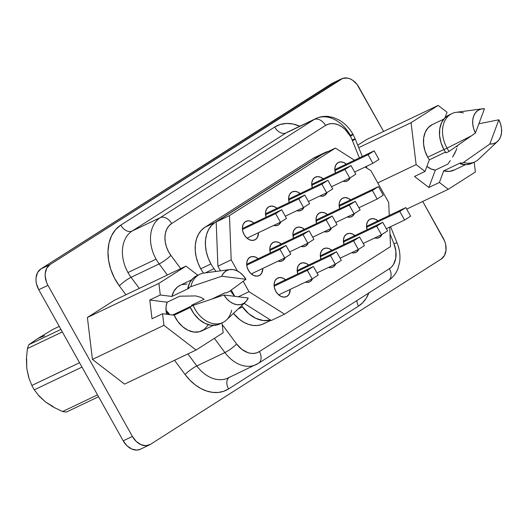 <?xml version="1.0" encoding="UTF-8"?>
<svg xmlns="http://www.w3.org/2000/svg" width="528" height="528" viewBox="0 0 528 528"><rect width="100%" height="100%" fill="white"/><g stroke="black" fill="none" stroke-linecap="round" stroke-linejoin="round"><path stroke-width="0.79" d="M285.569 279.761A10.276 7.451 -115.5 0 0 277.708 278.058A10.276 7.451 -115.5 0 0 275.821 291.35L278.216 294.472L281.206 296.505L284.335 297.139L287.133 296.281L289.166 294.063L290.176 289.423A10.276 7.451 -115.5 0 1 286.552 296.604A10.276 7.451 -115.5 0 1 275.821 291.35L274.388 287.615L274.131 283.84L275.095 280.599L277.127 278.375L279.919 277.523L283.048 278.157L286.037 280.19M258.166 258.766A10.276 7.451 -115.5 0 0 250.298 257.063A10.276 7.451 -115.5 0 0 248.417 270.356L250.813 273.471L253.803 275.504L256.931 276.144L259.73 275.286L261.763 273.068L262.772 268.422A10.276 7.451 -115.5 0 1 259.149 275.609A10.276 7.451 -115.5 0 1 248.417 270.356L246.979 266.62L246.728 262.845L247.685 259.604L249.718 257.38L252.516 256.522L255.644 257.162L258.634 259.195M253.869 223.04A10.276 7.451 -115.5 0 0 246.008 221.338A10.276 7.451 -115.5 0 0 244.121 234.63L246.517 237.752L249.506 239.785L252.635 240.418L255.433 239.56L257.466 237.343L258.476 232.703A10.276 7.451 -115.5 0 1 254.852 239.884A10.276 7.451 -115.5 0 1 244.121 234.63L242.689 230.901L242.431 227.126L243.395 223.879L245.428 221.661L248.219 220.803L251.348 221.437L254.344 223.469M280.903 221.932A10.276 7.451 -115.5 0 1 277.959 225.159A10.276 7.451 -115.5 0 1 273.702 225.443L275.748 225.694L278.54 224.836L280.903 221.932M285.199 257.657A10.276 7.451 -115.5 0 1 282.256 260.878A10.276 7.451 -115.5 0 1 277.992 261.162L280.045 261.413L282.836 260.555L285.199 257.657M308.306 242.926A10.276 7.451 -115.5 0 1 305.369 246.154A10.276 7.451 -115.5 0 1 301.105 246.437L303.151 246.688L305.943 245.83L308.312 242.926M305.395 282.163L307.448 282.407L310.24 281.556L312.602 278.652A10.276 7.451 -115.5 0 1 309.659 281.873A10.276 7.451 -115.5 0 1 305.402 282.157M335.716 263.921A10.276 7.451 -115.5 0 1 332.772 267.148A10.276 7.451 -115.5 0 1 328.508 267.432L330.554 267.683L333.353 266.825L335.716 263.921M358.822 249.196A10.276 7.451 -115.5 0 1 355.879 252.417A10.276 7.451 -115.5 0 1 351.622 252.701L353.668 252.952L356.459 252.1L358.822 249.196M381.929 234.465A10.276 7.451 -115.5 0 1 378.992 237.692A10.276 7.451 -115.5 0 1 374.728 237.976L376.774 238.227L379.573 237.369L381.935 234.465M354.526 213.47A10.276 7.451 -115.5 0 1 351.582 216.698A10.276 7.451 -115.5 0 1 347.325 216.982L349.371 217.232L352.163 216.374L354.526 213.47M350.236 177.745A10.276 7.451 -115.5 0 1 347.292 180.972A10.276 7.451 -115.5 0 1 343.028 181.256L345.074 181.507L347.873 180.649L350.236 177.745M319.915 195.987L321.968 196.231L324.76 195.38L327.122 192.476A10.276 7.451 -115.5 0 1 324.179 195.697A10.276 7.451 -115.5 0 1 319.922 195.98M331.419 228.202A10.276 7.451 -115.5 0 1 328.475 231.422A10.276 7.451 -115.5 0 1 324.212 231.706L326.264 231.957L329.056 231.099L331.419 228.195M304.016 207.2A10.276 7.451 -115.5 0 1 301.072 210.428A10.276 7.451 -115.5 0 1 296.809 210.712L298.855 210.962L301.653 210.104L304.016 207.2M328.561 151.351L312.814 158.525L323.03 153.655A32.881 23.846 -115.5 0 1 324.885 152.625L314.675 157.496A32.881 23.846 64.5 0 0 312.814 158.525L204.917 227.291L215.127 222.42L323.03 153.655L215.127 222.42A32.881 23.846 -115.5 0 0 210.956 263.934L208.223 258.093L206.369 251.988L205.465 245.85L205.55 239.91L206.613 234.399L208.626 229.528L211.504 225.482L215.127 222.42L204.917 227.291A32.881 23.846 64.5 0 0 200.746 268.805L210.956 263.934A32.881 23.846 -115.5 0 0 214.045 268.712L216.064 271.432L214.045 268.712L205.293 272.884L214.045 268.712A32.881 23.846 -115.5 0 1 210.956 263.934L200.746 268.805A32.881 23.846 64.5 0 0 203.504 273.134A32.881 23.846 -115.5 0 1 200.746 268.805L198.007 262.964L196.152 256.859L195.248 250.721L195.334 244.781L196.403 239.27L198.409 234.399L201.287 230.353L204.917 227.291L312.814 158.525L316.642 156.704M288.09 131.835A32.881 23.846 64.5 0 0 286.057 132.95L314.147 119.552A32.881 23.846 -115.5 0 1 316.001 118.523A32.881 23.846 -115.5 0 1 350.341 135.34A10.276 0.627 150.8 0 1 353.001 134.343A10.276 0.627 150.8 0 1 350.414 136.31A22.605 16.394 -115.5 0 1 352.117 139.867A10.276 0.607 -21.9 0 1 355.258 139.069A10.276 0.607 -21.9 0 1 352.81 140.507M353.001 134.343L355.265 139.075A10.276 0.607 158.1 0 0 352.117 139.867L359.377 157.898L352.117 139.867A22.605 16.394 64.5 0 0 350.414 136.31A10.276 0.627 -29.2 0 0 353.001 134.343C349.549 128.192 344.929 123.42 339.134 120.028L333.326 117.5L328.324 116.47C323.954 116.028 319.843 116.714 316.001 118.523L287.912 131.921A32.881 23.846 64.5 0 0 286.057 132.95A10.276 7.042 57.5 0 1 274.672 127.043A43.151 31.304 -115.5 0 1 299.831 126.238L292.928 124.001L286.407 123.44L280.243 124.469L274.672 127.043A10.276 7.042 -122.5 0 0 286.057 132.95L314.147 119.552L160.241 217.642L132.152 231.033A32.881 23.846 64.5 0 0 127.981 272.547A32.881 23.846 64.5 0 0 131.063 277.325L159.152 263.927A32.881 23.846 -115.5 0 1 156.07 259.149L127.981 272.547L156.07 259.149A32.881 23.846 -115.5 0 1 160.241 217.642L132.152 231.033L286.057 132.95L132.152 231.033A32.881 23.846 64.5 0 0 127.981 272.547A32.881 23.846 64.5 0 0 131.063 277.325L159.152 263.927L167.369 275.002L159.152 263.927A10.276 1.841 -36.6 0 0 170.881 255.374L180.721 268.64L170.881 255.374A10.276 1.841 143.4 0 1 159.152 263.927A32.881 23.846 64.5 0 1 156.07 259.149A32.881 23.846 64.5 0 1 160.241 217.642A10.276 7.042 57.5 0 1 171.626 223.549L168.887 225.931L166.795 229.132L165.455 233L164.927 237.356L165.244 241.989L166.379 246.688L168.293 251.216L170.881 255.374A22.605 16.394 -115.5 0 1 171.626 223.549A10.276 7.042 -122.5 0 0 160.241 217.642L314.147 119.552A10.276 7.042 57.5 0 1 325.532 125.459L171.626 223.549L325.532 125.459A10.276 7.042 -122.5 0 0 314.147 119.552A32.881 23.846 64.5 0 1 316.18 118.444M429.337 159.826L445.507 152.11L429.337 159.826A25.232 18.302 -115.5 0 1 427.726 157.219A25.232 18.302 64.5 0 0 429.337 159.826L425.02 171.435L414.5 176.451L428.875 187.48L439.395 182.464L448.285 189.281L475.378 172.016L474.19 162.175L475.378 172.016L448.285 189.281L406.692 209.114L448.285 189.281L439.395 182.464L428.875 187.48L435.349 170.075A18.579 13.477 -115.5 0 1 426.895 166.399L431.422 169.118L435.349 170.075L447.909 164.083L435.349 170.075L428.875 187.48L414.5 176.451L425.02 171.435L429.337 159.826M443.777 119.13L432.359 124.575A25.232 18.302 64.5 0 0 427.726 157.219L443.916 149.503L427.726 157.219L424.961 150.83L423.581 144.177L423.7 137.762L425.311 132.079L428.287 127.565L432.399 124.555M451.942 113.593L448.879 115.051A26.71 19.378 64.5 0 0 443.982 149.615A26.71 19.378 64.5 0 0 446.035 152.882L449.104 151.417A26.71 19.378 -115.5 0 1 447.044 148.157L443.982 149.615A26.71 19.378 64.5 0 0 446.035 152.882L449.104 151.417L471.478 135.815L447.044 148.157A26.71 19.378 64.5 0 0 449.104 151.417L475.444 133.01L473.682 128.713L472.765 124.271L472.758 119.968L473.662 116.068L475.418 112.82L477.913 110.438L480.995 109.058L484.46 108.775L475.444 133.01A18.493 13.418 -115.5 0 1 482.137 108.834A18.493 13.418 -115.5 0 1 484.46 108.775L475.444 133.01L471.478 135.815L447.044 148.157A26.71 19.378 -115.5 0 1 451.942 113.593A26.71 19.378 -115.5 0 1 463.412 112.966M191.585 279.853L180.167 285.298A25.232 18.302 64.5 0 0 171.897 296.452L189.057 288.268L187.816 288.116L190.879 286.651A26.71 19.378 -115.5 0 1 199.756 274.316L196.693 275.781A26.71 19.378 64.5 0 0 187.816 288.116L189.057 288.268L171.897 296.452L173.989 291.119L177.382 287.08L180.305 285.232M221.694 276.243A18.493 13.418 -115.5 0 1 229.951 269.564A18.493 13.418 -115.5 0 1 245.942 279.272L229.363 291.463L226.301 292.921L225.06 292.769L226.301 292.921L229.363 291.463L245.942 279.272L221.694 276.243L223.568 273.115L226.169 270.877L229.317 269.663L232.828 269.557L236.471 270.56L240.016 272.606L243.243 275.576L245.942 279.272L221.694 276.243L190.879 286.651L221.694 276.243M229.951 269.564L204.026 273.055A26.71 19.378 64.5 0 0 190.879 286.651L187.816 288.116L189.935 282.322L193.472 277.893L196.825 275.715M166.663 314.259A18.579 13.477 -115.5 0 1 167.171 302.194L179.738 296.201L195.69 295.918L200.792 297.323L204.145 299.251L191.585 305.243A18.579 13.477 -115.5 0 1 191.915 305.824L172.649 315.011L191.915 305.824A18.579 13.477 -115.5 0 1 191.987 305.95L191.915 305.824A18.579 13.477 -115.5 0 0 191.585 305.243L204.145 299.251L200.792 297.323L195.69 295.918L179.738 296.201L167.171 302.194L149.767 300.023L152.024 318.76L162.545 313.744L163.937 325.327L196.086 350.018L223.179 332.746L221.998 322.905L223.179 332.746L196.086 350.018L124.588 384.113L92.44 359.423L87.391 317.493L114.484 300.227L185.981 266.125L158.888 283.397L160.288 295L171.897 296.452L160.288 295L149.767 300.023L160.288 295L158.888 283.397L87.391 317.493L114.484 300.227L185.981 266.125L158.888 283.397L87.391 317.493L92.44 359.423L163.937 325.327L92.44 359.423L124.588 384.113L196.086 350.018L163.937 325.327L162.545 313.744L152.024 318.76L149.767 300.023L167.171 302.194L166.096 306.339L166.069 310.972L166.663 314.259M169.607 314.629A18.579 13.477 64.5 0 0 166.01 310.292A18.579 13.477 64.5 0 1 169.607 314.629M38.676 395.439L45.586 402.046L53.632 407.24L62.588 411.53L97.522 394.871L62.588 411.53A43.237 31.363 64.5 0 0 66.475 412.018A43.237 31.363 -115.5 0 1 62.588 411.53L53.632 407.24L45.586 402.046L39.151 396.145L34.3 389.829A43.237 31.363 -115.5 0 1 33.033 387.677A43.237 31.363 -115.5 0 1 31.858 385.466L28.703 377.48L26.776 368.386L26.413 358.611L27.403 348.579A43.237 31.363 -115.5 0 1 28.849 344.698L37.904 338.468L52.681 329.512L59.242 326.383L52.681 329.512L37.904 338.468L44.682 335.702M26.644 359.014L26.776 368.386L26.413 358.611L27.403 348.579L62.337 331.921L27.403 348.579A43.237 31.363 64.5 0 1 28.849 344.698L37.904 338.468M60.925 329.399L28.849 344.698L60.925 329.399M53.249 406.613L45.586 402.046L39.151 396.145L34.3 389.829L81.992 367.092L34.3 389.829A43.237 31.363 64.5 0 1 33.033 387.677A43.237 31.363 64.5 0 1 31.858 385.466L28.703 377.48L26.776 368.386L28.941 378.015M79.55 362.723L31.858 385.466L79.55 362.723M66.475 412.018L98.551 396.719L66.475 412.018M218.843 296.69L218.731 295.786L218.843 296.69M197.842 275.233L185.981 266.125L197.842 275.233M181.81 284.645L186.945 283.991M225.06 292.769L212.065 298.967L225.06 292.769M444.972 117.803L447.044 112.233L438.154 105.415L411.061 122.681L416.123 164.617L425.02 171.435L416.123 164.617L377.751 182.919L416.123 164.617L411.061 122.681L358.717 147.642L411.061 122.681L438.154 105.415L366.656 139.511L438.154 105.415L447.044 112.233L444.972 117.803M482.137 108.834L456.218 112.325A26.71 19.378 64.5 0 0 447.044 148.157L443.982 149.615L441.025 142.778L439.573 135.656L439.745 128.812L441.527 122.773L444.767 118.008L449.236 114.893M333.696 82.685L40.834 268.963L37.58 272.514L36.043 277.702L36.003 280.672L36.452 283.747L38.749 289.714L123.202 440.827L127.03 445.817L131.815 449.071L136.825 450.087L140.422 449.209M207.92 325.288L204.237 329.419L199.439 331.736L193.928 332.053L188.166 330.33L182.648 326.72L177.844 321.532L174.161 315.196L162.545 313.744L174.161 315.196A25.232 18.302 64.5 0 0 201.894 330.851L213.312 325.406M454.542 169.897L449.387 171.395L443.711 170.848L439.395 182.464L443.711 170.848A25.232 18.302 64.5 0 0 454.08 170.128L465.498 164.683M341.695 78.771L332.501 83.153A16.441 11.926 64.5 0 0 331.571 83.668L340.765 79.286A16.441 11.926 -115.5 0 1 341.695 78.771A16.441 11.926 -115.5 0 1 358.862 87.173L383.599 131.432L357.106 84.506L352.717 80.302L350.249 78.929L347.721 78.124L342.89 78.302L50.028 264.574L46.774 268.132L45.236 273.319L45.197 276.289L46.57 282.414L47.942 285.331L132.389 436.438L136.224 441.434L141.009 444.688L146.018 445.705L150.487 444.332L441.23 259.037L444.477 255.486L446.021 250.298L445.612 244.253L444.682 241.204L422.737 201.465L443.315 238.286A16.441 11.926 -115.5 0 1 441.23 259.037L150.487 444.332A16.441 11.926 -115.5 0 1 149.563 444.847A16.441 11.926 -115.5 0 1 132.389 436.438L123.202 440.827A16.441 11.926 64.5 0 0 140.369 449.229L149.563 444.847M120.767 225.126L274.672 127.043L120.767 225.126A10.276 7.042 -122.5 0 0 132.152 231.033A10.276 7.042 57.5 0 1 120.767 225.126L115.533 229.673L111.54 235.785L108.979 243.177L107.976 251.493L108.577 260.337L110.755 269.3L114.398 277.952L119.341 285.879A10.276 1.841 143.4 0 1 131.063 277.325L139.28 288.4L131.063 277.325A10.276 1.841 -36.6 0 0 119.341 285.879A43.151 31.304 -115.5 0 1 120.767 225.126M368.96 292.631L366.326 298.069L362.815 302.61L358.532 306.108L228.545 388.951L223.621 391.314L218.216 392.462L212.48 392.357L206.6 391.01L200.746 388.456L195.096 384.773L189.823 380.081L185.09 374.51L174.537 360.287L185.09 374.51A10.276 1.841 143.4 0 1 196.819 365.957L187.889 353.925L196.819 365.957A32.881 23.846 64.5 0 0 228.063 377.989L229.403 377.243M125.928 294.769L119.341 285.879L125.928 294.769M357.727 145.2L366.656 139.511L357.727 145.2M270.64 320.107L263.452 320.575L255.935 318.384L248.714 313.711L241.534 305.771L242.418 306.959L238.082 309.025L242.418 306.959A32.881 23.846 -115.5 0 0 270.64 320.107L244.108 303.343L270.64 320.107M234.518 296.307L230.38 290.73L234.518 296.307M322.139 154.414L216.176 221.945L217.912 266.171L220.519 270.831L217.912 266.171L216.176 221.945L229.456 215.615L231.191 259.842L237.428 271.003L231.191 259.842L217.912 266.171L231.191 259.842L229.456 215.615L216.176 221.945L322.139 154.414L335.419 148.084L229.456 215.615L335.419 148.084L322.139 154.414M231.277 290.083L234.769 296.34L231.277 290.083M393.947 243.738L389.981 233.884L393.947 243.738A22.605 16.394 -115.5 0 1 389.38 268.719L391.624 266.884L393.466 264.508L395.723 258.43L395.894 251.216L393.947 243.738A10.276 0.607 -21.9 0 1 397.096 242.946A10.276 0.607 158.1 0 0 393.947 243.738M350.414 136.31L345.147 129.446L341.959 126.859L338.567 124.978L335.095 123.869L331.676 123.578L328.449 124.113L325.532 125.459A22.605 16.394 -115.5 0 1 350.414 136.31M258.575 363.244A10.276 7.042 -122.5 0 0 259.393 351.569A10.276 7.042 57.5 0 1 258.529 363.277A10.276 7.042 57.5 0 1 258.014 363.561A32.881 23.846 -115.5 0 1 256.153 364.591A32.881 23.846 -115.5 0 1 224.902 352.559L214.375 338.362L224.902 352.559A10.276 1.841 -36.6 0 0 236.63 343.999L222.189 324.535L236.63 343.999L241.87 349.378L247.896 352.645L250.978 353.351L253.981 353.404L256.813 352.803L259.393 351.569L389.38 268.719L259.393 351.569A22.605 16.394 -115.5 0 1 236.63 343.999A10.276 1.841 143.4 0 1 224.902 352.559L196.819 365.957A32.881 23.846 64.5 0 0 227.931 378.048A32.881 23.846 64.5 0 0 229.924 376.959M220.552 296.122L219.892 295.231L220.552 296.122M265.313 322.832L261.565 324.634L257.44 325.505L253.077 325.426L248.589 324.403L244.127 322.456L239.824 319.651L233.435 313.408A32.881 23.846 64.5 0 0 263.452 323.862L270.943 320.291M123.202 440.827L38.749 289.714L47.942 285.331L132.389 436.438L123.202 440.827M40.834 268.963A16.441 11.926 64.5 0 0 38.749 289.714L47.942 285.331A16.441 11.926 -115.5 0 1 50.028 264.574L40.834 268.963L331.571 83.668L340.765 79.286L50.028 264.574L40.834 268.963M256.021 364.657A32.881 23.846 64.5 0 1 224.902 352.559L196.819 365.957A10.276 1.841 -36.6 0 0 185.09 374.51A43.151 31.304 -115.5 0 0 228.545 388.951A10.276 7.042 57.5 0 1 228.974 377.553A10.276 7.042 -122.5 0 0 228.545 388.951L358.532 306.108A10.276 7.042 57.5 0 1 356.829 300.63A10.276 7.042 -122.5 0 0 358.532 306.108A43.151 31.304 -115.5 0 0 368.828 292.981M228.063 377.989L258.529 363.277L388.522 280.434A10.276 7.042 -122.5 0 0 389.38 268.719A10.276 7.042 57.5 0 1 388.562 280.401A10.276 7.042 57.5 0 1 388.001 280.718M324.885 152.625A32.881 23.846 -115.5 0 1 328.561 151.358M243.203 281.332L249.005 291.707L284.533 314.16L390.496 246.629L389.71 227.126L390.496 246.629L284.533 314.16L271.253 320.489L284.533 314.16L249.005 291.707L238.359 296.789L249.005 291.707L243.203 281.332M389.242 215.49L388.72 202.547L370.913 170.676L365.138 167L370.913 170.676L388.72 202.547L389.242 215.49M354.493 160.228L335.419 148.084L354.493 160.228M276.976 208.316A10.276 7.451 -115.5 0 0 269.115 206.606A10.276 7.451 -115.5 0 0 266.079 217.219L265.538 212.395L266.501 209.147L268.534 206.93L271.333 206.072L274.461 206.712L277.451 208.745M304.385 229.31A10.276 7.451 -115.5 0 0 296.518 227.601A10.276 7.451 -115.5 0 0 293.482 238.214L292.948 233.389L293.905 230.149L295.937 227.924L298.736 227.066L301.864 227.707L304.854 229.739M331.789 250.305A10.276 7.451 -115.5 0 0 323.928 248.602A10.276 7.451 -115.5 0 0 320.885 259.208L320.351 254.384L321.314 251.143L323.347 248.919L326.139 248.068L329.267 248.701L332.257 250.734M378.008 220.849A10.276 7.451 -115.5 0 0 370.141 219.14A10.276 7.451 -115.5 0 0 367.105 229.753L366.571 224.928L367.534 221.687L369.567 219.463L372.359 218.605L375.487 219.245L378.477 221.278M346.309 164.129A10.276 7.451 -115.5 0 0 338.448 162.426A10.276 7.451 -115.5 0 0 335.405 173.032L334.871 168.208L335.834 164.967L337.867 162.743L340.659 161.891L343.787 162.525L346.777 164.558M327.492 214.579A10.276 7.451 -115.5 0 0 319.631 212.876A10.276 7.451 -115.5 0 0 316.595 223.489L316.054 218.665L317.018 215.417L319.051 213.2L321.842 212.342L324.977 212.975L327.967 215.008M300.089 193.585A10.276 7.451 -115.5 0 0 292.228 191.882A10.276 7.451 -115.5 0 0 289.186 202.488L288.651 197.663L289.615 194.423L291.647 192.199L294.439 191.347L297.568 191.981L300.557 194.014M323.195 178.86A10.276 7.451 -115.5 0 0 315.335 177.151A10.276 7.451 -115.5 0 0 312.299 187.763L311.758 182.939L312.721 179.692L314.754 177.474L317.552 176.616L320.681 177.256L323.671 179.289M350.605 199.855A10.276 7.451 -115.5 0 0 342.738 198.145A10.276 7.451 -115.5 0 0 339.702 208.758L339.167 203.933L340.124 200.686L342.157 198.469L344.956 197.611L348.084 198.251L351.074 200.284M354.895 235.574A10.276 7.451 -115.5 0 0 347.035 233.871A10.276 7.451 -115.5 0 0 343.999 244.484L343.457 239.659L344.421 236.412L346.454 234.194L349.246 233.336L352.381 233.97L355.37 236.003M308.675 265.036A10.276 7.451 -115.5 0 0 300.815 263.327A10.276 7.451 -115.5 0 0 297.779 273.94L297.238 269.115L298.201 265.868L300.234 263.65L303.032 262.792L306.161 263.432L309.151 265.465M281.272 244.035A10.276 7.451 -115.5 0 0 273.412 242.332A10.276 7.451 -115.5 0 0 270.376 252.945L269.834 248.12L270.798 244.873L272.831 242.656L275.623 241.798L278.758 242.431L281.747 244.464M290.796 254.087L284.737 257.948L279.939 249.355L285.991 245.494L290.796 254.087L284.737 257.948L251.282 273.9L284.737 257.948L279.939 249.355L246.741 265.181L279.939 249.355L285.991 245.494L290.796 254.087M246.675 264.244L285.991 245.494L246.675 264.244M286.499 218.368L280.447 222.222L275.642 213.629L281.695 209.774L286.499 218.368L280.447 222.222L246.992 238.181L280.447 222.222L275.642 213.629L242.444 229.462L275.642 213.629L281.695 209.774L286.499 218.368M242.385 228.518L281.695 209.774L242.385 228.518M309.606 203.636L303.554 207.497L298.749 198.904L304.808 195.043L309.606 203.636L303.554 207.497L285.292 216.203L303.554 207.497L298.749 198.904L265.558 214.731L298.749 198.904L304.808 195.043L309.606 203.636M265.492 213.794L304.808 195.043L265.492 213.794M313.903 239.362L307.85 243.217L303.046 234.623L309.098 230.769L313.903 239.362L307.85 243.217L289.588 251.929L307.85 243.217L303.046 234.623L269.854 250.457L303.046 234.623L309.098 230.769L313.903 239.362M269.788 249.513L309.098 230.769L269.788 249.513M337.016 224.631L330.957 228.492L326.159 219.899L332.211 216.038L337.016 224.631L330.957 228.492L312.695 237.197L330.957 228.492L326.159 219.899L292.961 235.726L326.159 219.899L332.211 216.038L337.016 224.631M292.895 234.788L332.211 216.038L292.895 234.788M341.306 260.357L335.254 264.218L330.449 255.625L336.508 251.764L341.306 260.357L335.254 264.218L316.991 272.923L335.254 264.218L330.449 255.625L297.257 271.451L330.449 255.625L336.508 251.764L341.306 260.357M297.191 270.508L336.508 251.764L297.191 270.508M364.419 245.626L358.36 249.487L353.562 240.893L359.614 237.032L364.419 245.626L358.36 249.487L340.098 258.199L358.36 249.487L353.562 240.893L320.364 256.72L353.562 240.893L359.614 237.032L364.419 245.626M320.305 255.783L359.614 237.032L320.305 255.783M387.526 230.901L381.473 234.762L376.669 226.162L382.727 222.308L387.526 230.901L381.473 234.762L363.211 243.467L381.473 234.762L376.669 226.162L343.477 241.996L376.669 226.162L382.727 222.308L387.526 230.901M343.411 241.052L382.727 222.308L343.411 241.052M410.639 216.17L404.58 220.031L399.782 211.438L405.834 207.577L410.639 216.17L404.58 220.031L386.318 228.736L404.58 220.031L399.782 211.438L366.584 227.264L399.782 211.438L405.834 207.577L410.639 216.17M366.518 226.327L405.834 207.577L366.518 226.327M383.236 195.175L377.177 199.036L372.372 190.443L378.431 186.582L383.236 195.175L377.177 199.036L358.915 207.742L377.177 199.036L372.372 190.443L339.181 206.27L372.372 190.443L378.431 186.582L383.236 195.175M339.115 205.333L378.431 186.582L339.115 205.333M378.939 159.449L372.88 163.31L368.082 154.717L374.134 150.856L378.939 159.449L372.88 163.31L354.618 172.022L372.88 163.31L368.082 154.717L334.884 170.544L368.082 154.717L374.134 150.856L378.939 159.449M334.825 169.607L374.134 150.856L334.825 169.607M355.826 174.181L349.774 178.042L344.969 169.448L351.028 165.587L355.826 174.181L349.774 178.042L331.511 186.747L349.774 178.042L344.969 169.448L311.777 185.275L344.969 169.448L351.028 165.587L355.826 174.181M311.711 184.331L351.028 165.587L311.711 184.331M360.122 209.906L354.07 213.761L349.265 205.168L355.318 201.313L360.122 209.906L354.07 213.761L335.808 222.473L354.07 213.761L349.265 205.168L316.074 221.001L349.265 205.168L355.318 201.313L360.122 209.906M316.008 220.057L355.318 201.313L316.008 220.057M332.719 188.905L326.667 192.766L321.862 184.173L327.914 180.312L332.719 188.905L326.667 192.766L308.405 201.478L326.667 192.766L321.862 184.173L288.664 200.006L321.862 184.173L327.914 180.312L332.719 188.905M288.605 199.063L327.914 180.312L288.605 199.063M318.199 275.081L312.147 278.942L307.342 270.349L313.394 266.488L318.199 275.081L312.147 278.942L278.692 294.901L312.147 278.942L307.342 270.349L274.144 286.183L307.342 270.349L313.394 266.488L318.199 275.081M274.085 285.239L313.394 266.488L274.085 285.239M497.64 141.352A18.493 13.418 -115.5 0 0 498.835 119.803L478.883 123.757L498.835 119.803L489.819 144.032L498.835 119.803L500.597 124.093L501.514 128.535L501.521 132.845L500.617 136.739L498.861 139.986L496.366 142.375L493.284 143.755L489.819 144.032L463.478 162.446A26.71 19.378 64.5 0 0 478.612 159.291L497.64 141.352A18.493 13.418 -115.5 0 1 489.819 144.032L463.478 162.446L460.409 163.904A26.71 19.378 64.5 0 0 471.88 163.277L474.943 161.819A26.71 19.378 -115.5 0 1 463.478 162.446L460.409 163.904L466.561 164.644L472.157 163.139M460.871 162.67L460.409 163.904L460.871 162.67L443.711 170.848L460.871 162.67M450.305 160.571L447.909 164.083L450.305 160.571M454.667 153.49L452.595 157.034L456.258 150.038L454.667 153.49M456.766 148.447L456.258 150.038L456.766 148.447M457.241 145.781L457.09 146.956L457.241 145.781M245.454 302.075A18.493 13.418 -115.5 0 0 248.206 298.016L223.958 294.987L248.206 298.016L246.332 301.138L243.731 303.382L240.583 304.59L237.072 304.702L233.429 303.699L229.885 301.653L226.657 298.683L223.958 294.987L193.142 305.395A26.71 19.378 64.5 0 0 226.426 320.021L245.454 302.075A18.493 13.418 -115.5 0 1 223.958 294.987L193.142 305.395L190.08 306.86A26.71 19.378 64.5 0 0 219.688 324.001L222.75 322.542A26.71 19.378 -115.5 0 1 193.142 305.395L190.08 306.86L193.961 313.764L199.096 319.44L205.036 323.393L211.253 325.274L217.206 324.911L221.179 323.176M231.627 310.207A26.71 19.378 -115.5 0 1 222.75 322.542M190.351 307.474L174.161 315.196L190.351 307.474M193.076 305.428L191.585 305.243L193.076 305.428M166.228 312.134L168.967 314.549A10.685 7.748 -115.5 0 0 166.228 312.134M388.522 280.434C392.825 277.629 395.967 273.709 397.947 268.673L399.623 262.244C400.501 255.75 399.656 249.315 397.096 242.946L390.562 226.717M355.265 139.075L362.287 156.512M366.293 166.452L366.986 168.175"/></g></svg>

